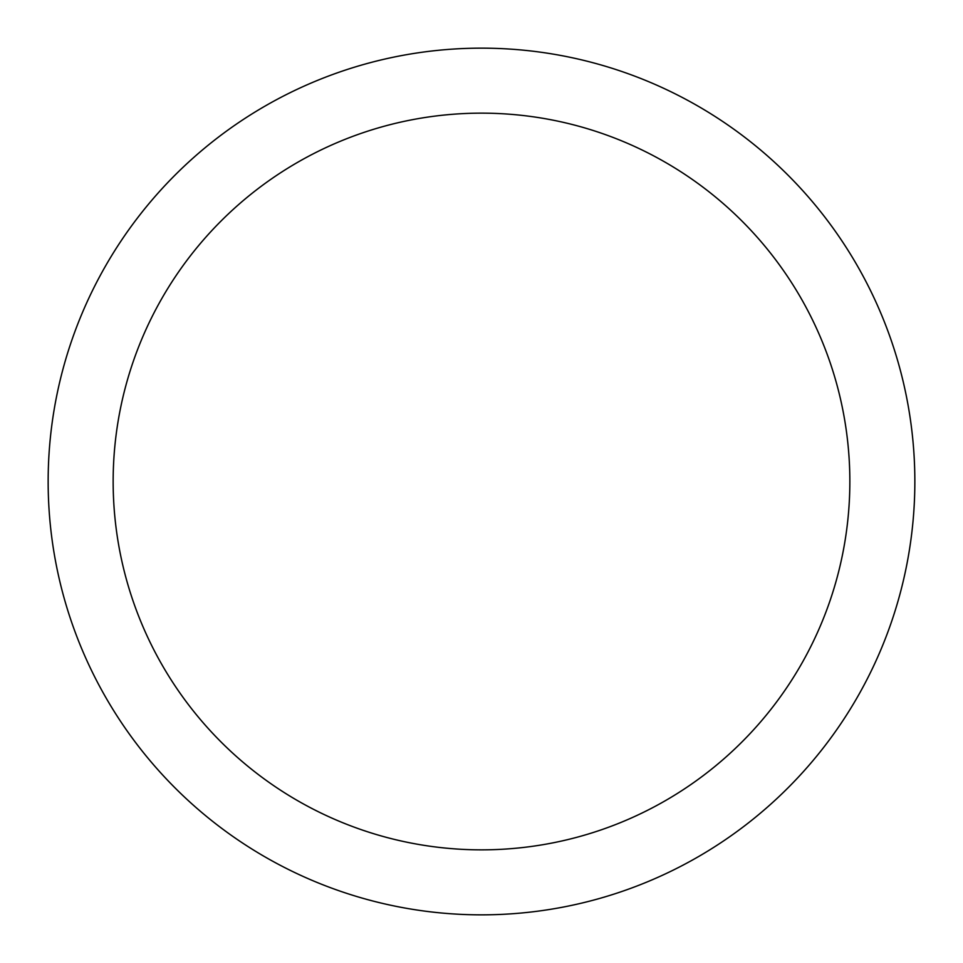 <?xml version="1.0" encoding="UTF-8"?>
<svg xmlns="http://www.w3.org/2000/svg" width="963" height="963" viewBox="0 0 963 963"><rect width="100%" height="100%" fill="white"/><g stroke="black" fill="none" stroke-linecap="round" stroke-linejoin="round"><path stroke-width="1.44" d="M849.848 481.5A368.348 368.348 0 0 0 481.5 113.153A368.348 368.348 0 0 0 113.153 481.5A368.348 368.348 0 0 0 481.5 849.848A368.348 368.348 0 0 0 849.848 481.5M914.85 481.5A433.35 433.35 0 0 0 481.5 48.15A433.35 433.35 0 0 0 48.15 481.5A433.35 433.35 0 0 0 481.5 914.85A433.35 433.35 0 0 0 914.85 481.5"/></g></svg>
